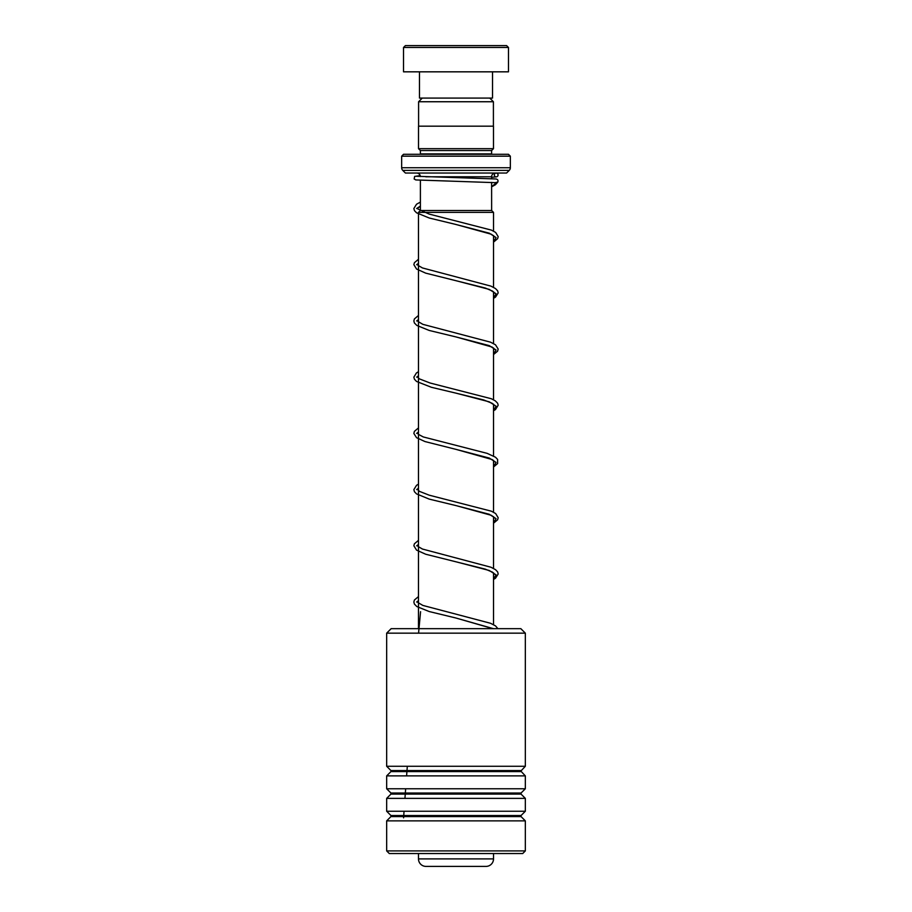 <?xml version="1.0" encoding="UTF-8"?>
<svg xmlns="http://www.w3.org/2000/svg" width="912" height="912" viewBox="0 0 912 912"><rect width="100%" height="100%" fill="white"/><g stroke="black" fill="none" stroke-linecap="round" stroke-linejoin="round"><path stroke-width="1.37" d="M422.267 98.074L418.597 101.745L493.403 101.745L489.733 98.074M493.403 126.175L493.403 101.745M418.597 126.175L418.597 101.745M420.398 180.302L420.398 210.512L491.636 210.512L491.602 182.4M491.602 178.638L491.602 176.78A3.751 3.751 0 0 1 495.353 173.029M420.364 210.512L418.483 212.382L493.517 212.382L491.636 210.512M418.483 853.541L418.483 858.899L493.517 858.899L493.517 853.541M493.517 624.64L493.517 572.85M493.517 568.427L493.517 516.637M493.517 512.202L493.517 460.412M493.517 455.989L493.517 404.198M493.517 399.764L493.517 347.974M493.517 343.55L493.517 291.76M493.517 287.326L493.517 235.535M493.517 231.112L493.517 212.382M418.483 628.664L418.483 212.382M418.483 858.899A7.501 7.501 0 0 0 425.984 866.4L486.016 866.4A7.501 7.501 0 0 0 493.517 858.899M416.647 173.029A3.751 3.751 0 0 1 420.386 176.552M403.526 154.288L508.474 154.288L510.344 156.169L401.656 156.169L403.526 154.288M420.352 154.288A1.87 1.87 0 0 0 420.398 153.911L420.398 150.537L491.602 150.537L493.483 148.667L493.483 126.175L418.517 126.175L418.517 148.667L493.483 148.667M420.398 150.537L418.517 148.667M420.398 153.911L491.602 153.911L491.602 150.537M401.656 156.169L401.656 167.728A3.751 3.751 0 0 0 402.751 170.384L405.407 173.029L506.593 173.029L509.249 170.384L402.751 170.384M401.656 167.728L510.344 167.728A3.751 3.751 0 0 1 509.249 170.384M510.344 167.728L510.344 156.169M405.407 45.6L506.593 45.6L508.474 47.47L403.526 47.47L405.407 45.6M492.537 71.831L492.537 98.074L419.463 98.074L419.463 71.831M508.474 47.47L508.474 71.831L403.526 71.831L403.526 47.47M386.665 633.156L391.157 628.664L520.843 628.664L525.335 633.156L386.665 633.156L386.665 766.274L525.335 766.274L525.335 633.156M525.335 850.907L522.713 853.541L389.287 853.541L386.665 850.907L525.335 850.907L525.335 820.868L386.665 820.868L386.665 850.907M390.94 793.041L390.94 794.101L521.06 794.101L521.06 793.041L390.94 793.041L386.665 788.766L386.665 775.884L525.335 775.884L520.843 771.085L525.335 766.274M386.665 788.766L525.335 788.766L525.335 775.884M390.94 815.522L390.94 816.582L521.06 816.582L521.06 815.522L390.94 815.522L386.665 811.247L386.665 798.376L525.335 798.376L521.06 794.101M386.665 811.247L525.335 811.247L525.335 798.376M416.488 176.267L496.105 178.98C497.77 179.402 498.34 180.405 497.815 182.024L495.227 182.662M496.196 173.12A1.87 1.87 90 0 0 494.338 175.161A1.87 1.87 90 0 0 496.527 176.837A1.87 1.87 90 0 0 498.066 174.83A1.87 1.87 90 0 0 496.196 173.12M403.594 817.825L404.039 811.247M404.951 798.376L405.646 788.766M406.592 775.884L407.322 766.274M418.562 633.156L420.569 611.69M425.801 176.78L491.602 176.78M521.06 771.609L390.94 771.609L390.94 770.549L521.06 770.549M496.219 182.936L491.602 186.709M420.398 206.089L416.659 208.517M493.517 237.701L494.429 236.596L491.42 234.259L455.818 224.443L489.265 233.176L496.048 237.542L493.517 241.897M418.483 263.329L416.659 264.731M493.517 293.926L494.429 292.809L492.412 291.019L485.321 288.044L455.886 280.679L489.277 289.4L496.06 293.755L493.517 298.121M418.483 319.542L416.659 320.956M493.517 350.14L494.429 349.034L492.058 347.039L455.818 336.881L489.254 345.614L496.048 349.98L493.517 354.335M418.483 375.767L416.659 377.169M493.517 406.364L494.429 405.247L492.058 403.252L483.759 399.98L455.863 393.118L489.277 401.839L496.06 406.193L493.517 410.56M418.483 431.992L416.659 433.394M493.517 462.578L494.429 461.472L492.241 459.568L455.852 449.331L489.265 458.052L496.048 462.418L493.517 466.773M418.483 488.205L416.659 489.607M493.517 518.803L494.429 517.685L491.42 515.348L455.818 505.544L489.265 514.265L496.048 518.632L493.517 522.998M418.483 544.43L416.659 545.832M493.517 575.016L494.429 573.91L492.412 572.109L485.321 569.145L455.886 561.781L489.277 570.49L496.06 574.856L493.517 579.211M418.483 600.643L416.659 602.045M492.936 628.664L455.818 617.983L493.403 628.664M521.06 793.041L525.335 788.766M521.06 815.522L525.335 811.247M521.06 816.582L525.335 820.868M390.94 816.582L386.665 820.868M390.94 794.101L386.665 798.376M390.94 771.609L386.665 775.884M390.94 770.549L386.665 766.274M493.517 242.136L497.621 238.67L498.18 236.618L495.649 232.446L491.408 230.109L429.176 214.081L417.878 208.985L417.878 208.027L420.398 206.26M493.517 298.349L495.501 297.13L498.18 292.923L497.633 290.803L495.512 288.568L490.987 286.14L422.461 267.946L418.061 265.403L417.605 264.697L418.483 263.682M493.517 354.574L497.576 351.188L498.18 349.068L495.501 344.782L490.553 342.182L422.883 324.341L417.878 321.423L418.483 319.895M493.517 410.788L495.49 409.568L498.18 405.202L497.621 403.241L495.376 400.904L491.397 398.761L430.122 383.017L419.463 378.902L417.605 377.192L418.483 376.12M493.517 467.012L497.621 463.547L497.621 459.454L495.501 457.22L487.145 453.355L423.305 436.951L418.334 434.317L417.605 433.36L418.483 432.334M493.517 523.226L497.621 519.772L498.18 517.72L495.649 513.536L491.408 511.199L429.176 495.17L419.623 491.431L417.605 489.63L418.483 488.558M493.517 579.451L495.501 578.231L498.18 574.013L497.633 571.892L495.512 569.658L490.987 567.241L422.461 549.047L418.061 546.505L417.605 545.786L418.483 544.772M497.884 628.664L495.501 625.871L490.553 623.284L422.883 605.431L417.878 602.524L418.483 600.997M495.478 182.674L415.804 179.938L414.162 178.991L414.618 176.438L420.215 175.617M495.866 173.155L493.745 173.394M496.527 176.837L491.602 177.27M420.398 202.099L416.533 204.231L413.854 208.517L414.458 210.638L416.533 212.804L429.221 218.014L455.818 224.443M418.483 259.247L414.413 262.69L413.854 264.651L416.545 269.017L425.699 273.144L455.886 280.679M418.483 315.461L414.413 318.915L413.854 320.956L414.413 322.996L416.841 325.447L429.199 330.452L455.818 336.881M418.483 371.686L416.396 372.997L413.854 377.169L414.424 379.221L416.545 381.455L431.387 387.292L455.863 393.118M418.483 427.899L414.413 431.342L413.854 433.462L416.545 437.68L424.958 441.556L455.852 449.331M418.483 484.124L416.533 485.321L413.854 489.619L414.458 491.739L416.533 493.894L429.221 499.115L455.818 505.544M418.483 540.337L414.413 543.78L413.854 545.752L416.545 550.118L425.699 554.234L455.886 561.781M418.483 596.562L414.413 600.005L413.854 602.057L414.413 604.097L416.841 606.548L429.199 611.542L455.818 617.983M497.621 182.297L495.455 184.714L491.602 186.846"/></g></svg>
